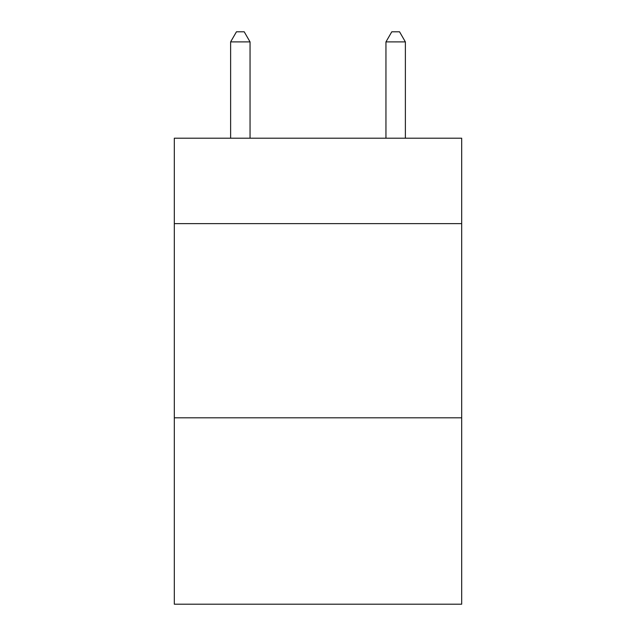<?xml version="1.0" encoding="UTF-8"?>
<svg xmlns="http://www.w3.org/2000/svg" width="636" height="636" viewBox="0 0 636 636"><rect width="100%" height="100%" fill="white"/><g stroke="black" fill="none" stroke-linecap="round" stroke-linejoin="round"><path stroke-width="0.95" d="M461.68 223.634L461.68 138.203L174.32 138.203L174.32 223.634L461.68 223.634L461.68 604.2L174.32 604.2L174.32 223.634M461.68 417.804L174.32 417.804M250.043 138.203L250.043 41.897L230.622 41.897L230.622 138.203M230.622 41.897L236.449 31.8L244.216 31.8L250.043 41.897M405.378 138.203L405.378 41.897L385.957 41.897L385.957 138.203M385.957 41.897L391.784 31.8L399.551 31.8L405.378 41.897"/></g></svg>
